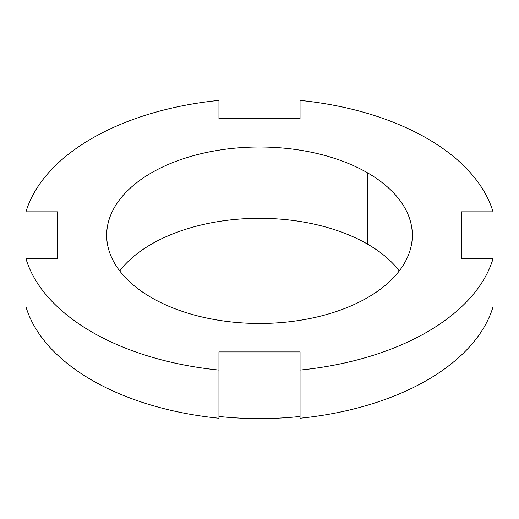 <?xml version="1.0" encoding="UTF-8"?>
<svg xmlns="http://www.w3.org/2000/svg" width="519" height="519" viewBox="0 0 519 519"><rect width="100%" height="100%" fill="white"/><g stroke="black" fill="none" stroke-linecap="round" stroke-linejoin="round"><path stroke-width="0.78" d="M367.569 244.151A152.833 88.236 180 0 1 399.299 270.892A152.833 88.236 180 0 0 367.569 244.151L367.569 172.846A152.833 88.236 180 0 1 367.569 297.627A152.833 88.236 180 0 1 151.431 297.627A152.833 88.236 180 0 1 151.431 172.846A152.833 88.236 180 0 1 367.569 172.846L367.569 244.151A152.833 88.236 180 0 0 119.701 270.892A152.833 88.236 180 0 1 367.569 244.151M25.95 306.8A237.047 136.854 0 0 0 91.882 380.161A237.047 136.854 180 0 1 25.95 306.8L25.95 258.65A237.047 136.854 0 0 0 218.953 370.079L218.953 351.927L300.047 351.927L300.047 370.079A237.047 136.854 0 0 0 493.05 258.65L461.612 258.65L461.612 211.83L493.05 211.83A237.047 136.854 0 0 0 300.047 100.401L300.047 118.553L300.047 100.401A237.047 136.854 0 0 1 493.05 211.83L493.05 306.8A237.047 136.854 180 0 1 300.047 418.23L300.047 370.079A237.047 136.854 0 0 0 493.05 258.65L493.05 211.83L461.612 211.83L461.612 258.65L493.05 258.65L493.05 306.8A237.047 136.854 0 0 1 300.047 418.23L300.047 351.927L218.953 351.927L218.953 418.23A237.047 136.854 180 0 1 91.882 380.161A237.047 136.854 0 0 0 218.953 418.23L218.953 370.079A237.047 136.854 0 0 1 25.95 258.65L57.388 258.65L25.95 258.65L25.95 211.83L57.388 211.83L57.388 258.65L57.388 211.83L25.95 211.83L25.95 306.8M300.047 118.553L218.953 118.553L218.953 100.401A237.047 136.854 0 0 0 25.95 211.83A237.047 136.854 0 0 1 218.953 100.401L218.953 118.553L300.047 118.553M218.953 416.465C245.987 419.313 273.013 419.313 300.047 416.465C273.013 419.313 245.987 419.313 218.953 416.465M151.431 297.627A152.833 88.236 0 0 0 317.985 316.759A152.833 88.236 0 0 0 412.333 235.237A152.833 88.236 0 0 0 367.569 172.846A152.833 88.236 0 0 0 201.015 153.721A152.833 88.236 0 0 0 106.667 235.237A152.833 88.236 0 0 0 151.431 297.627"/></g></svg>
